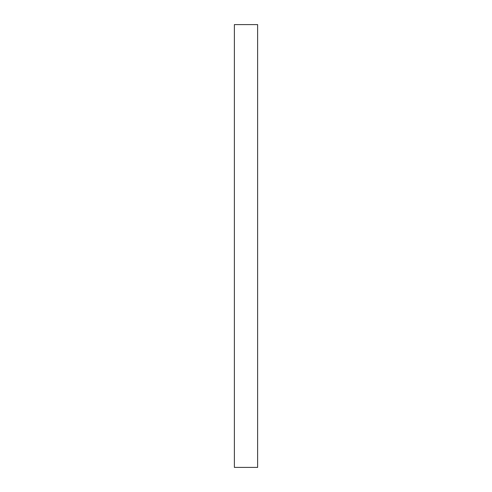 <?xml version="1.0" encoding="UTF-8"?>
<svg xmlns="http://www.w3.org/2000/svg" width="492" height="492" viewBox="0 0 492 492"><rect width="100%" height="100%" fill="white"/><g stroke="black" fill="none" stroke-linecap="round" stroke-linejoin="round"><path stroke-width="0.74" d="M257.623 24.6L234.377 24.6L234.377 467.4L257.623 467.4L257.623 24.6"/></g></svg>
